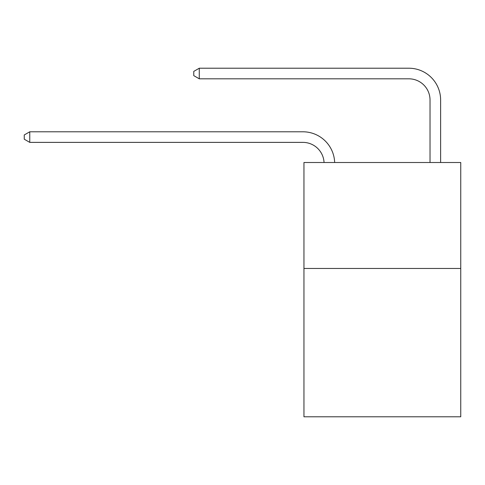 <?xml version="1.0" encoding="UTF-8"?>
<svg xmlns="http://www.w3.org/2000/svg" width="485" height="485" viewBox="0 0 485 485"><rect width="100%" height="100%" fill="white"/><g stroke="black" fill="none" stroke-linecap="round" stroke-linejoin="round"><path stroke-width="0.73" d="M460.75 268.46L460.75 416.785L303.95 416.785L303.95 162.511L460.75 162.511L460.75 268.46L303.95 268.46M430.025 162.511L430.025 100.001A21.188 21.188 0 0 0 408.837 78.812L199.274 78.812L193.764 75.636L193.764 71.398L199.274 68.215L408.837 68.215A31.786 31.786 0 0 1 440.622 100.001L440.622 162.511M430.025 100.001A21.188 21.188 0 0 0 408.837 78.812A21.188 21.188 0 0 1 430.025 100.001A21.188 21.188 0 0 0 408.837 78.812A21.188 21.188 0 0 1 430.025 100.001A21.188 21.188 0 0 0 408.837 78.812A21.188 21.188 0 0 1 430.025 100.001A21.188 21.188 0 0 0 408.837 78.812A21.188 21.188 0 0 1 430.025 100.001A21.188 21.188 0 0 0 408.837 78.812A21.188 21.188 0 0 1 430.025 100.001M199.274 68.215L408.837 68.215L199.274 68.215L408.837 68.215L199.274 68.215L408.837 68.215L199.274 68.215L408.837 68.215L199.274 68.215L408.837 68.215L199.274 68.215L199.274 78.812M324.053 162.511A21.188 21.188 -142.2 0 0 302.889 142.378L29.761 142.378L24.25 139.201L24.25 134.963L29.761 131.787L302.889 131.787A31.786 31.786 37.8 0 1 334.656 162.511M29.761 131.787L29.761 142.378"/></g></svg>
